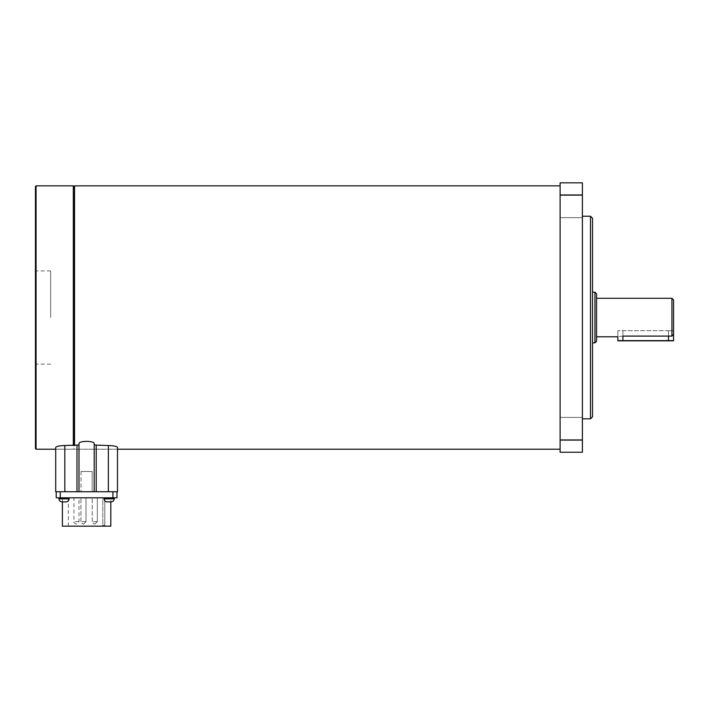 <?xml version="1.0" encoding="UTF-8"?>
<svg xmlns="http://www.w3.org/2000/svg" width="709" height="709" viewBox="0 0 709 709"><rect width="100%" height="100%" fill="white"/><g stroke="black" fill="none" stroke-linecap="round" stroke-linejoin="round"><path stroke-width="0.53" stroke-dasharray="3.54 2.66" d="M673.55 340.621L668.49 340.621L668.49 330.695L673.55 330.695L617.831 330.695L673.55 330.695L673.55 334.409L673.55 299.907M668.49 336.093L668.49 330.695L673.55 330.695L673.55 334.409L673.55 330.695M582.39 182.825L560.11 182.825L560.11 194.975L582.39 194.975L582.39 182.825M560.11 440.085L560.11 452.245L582.39 452.245L582.39 440.085L560.11 440.085L560.11 194.975M582.39 440.085L582.39 194.975M560.11 428.537L560.11 439.686L560.11 428.537M560.11 206.523L560.11 195.383L560.11 206.523M560.11 317.535L560.11 185.855L560.11 317.535M582.39 428.537L582.39 439.686L582.39 428.537M582.39 206.523L582.39 217.663L582.39 206.523M582.39 317.535L582.39 216.245L582.39 317.535M590.5 216.245L590.5 418.815M592.52 416.795L592.52 218.275M594.948 292.205L594.948 342.855M596.57 341.233L596.57 293.827M596.57 317.535L596.57 298.285L596.57 317.535M617.84 340.621L668.49 340.825L622.91 340.621L622.91 330.695L622.91 336.093C616.36 336.837 616.36 336.837 622.91 336.093L671.928 336.093L673.55 334.409M671.928 298.285L671.928 336.093M74.542 445.527L74.542 185.855M73.94 186.467L73.94 445.527M73.328 185.855L73.328 445.527M36.062 449.205L36.062 185.855M35.45 186.467L35.45 448.593M50.64 317.535L50.64 270.935L50.64 317.535M104.799 525.165L104.835 526.175L68.365 526.175L104.835 526.175L104.799 497.815L104.799 525.165L102.805 525.165L102.805 526.175L102.805 497.815L104.799 497.815L68.365 497.815L104.799 497.815L102.805 497.815L102.805 525.165L104.799 525.165M86.002 497.815L80.941 497.815L86.002 497.815L80.941 497.815L86.002 497.815L86.002 521.638L86.002 497.815M97.328 497.815L92.259 497.815L97.328 497.815L92.259 497.815L97.328 497.815L97.328 521.638L97.328 497.815M79 497.815L73.94 497.815L79 497.815L79 521.638L76.492 524.155M55.71 491.745L111.375 491.745L61.825 491.745L64.82 491.745L64.82 445.527L76.98 445.527L76.98 491.745L64.82 491.745M76.98 491.745L96.22 491.745L96.22 445.527L108.38 445.527L108.38 491.745L96.22 491.745M108.38 491.745L117.49 491.745M92.17 491.745L81.03 491.745L92.17 491.745L81.03 491.745L92.17 491.745L92.17 471.485L81.03 471.485L92.17 471.485L81.03 471.485L92.17 471.485L92.17 491.745M94.2 491.745L94.2 445.022L94.2 491.745M94.2 449.205L94.2 443.754C94.864 440.599 78.353 440.581 79 443.754L79 491.745L79 445.022L76.98 445.527M55.71 447.388L55.71 449.205L73.328 449.205L73.94 448.593L74.542 449.205L117.49 449.205L117.49 447.388L117.49 449.205L55.71 449.205L55.71 447.388C56.215 446.36 59.255 445.731 64.82 445.527M79 491.745L79 445.022M96.22 445.527L94.2 445.022M117.49 447.388C116.994 446.36 113.954 445.739 108.38 445.527M116.985 491.745L111.375 491.745L112.935 491.745L112.935 497.815L116.985 497.815L116.985 491.745L112.935 491.745M60.265 497.815L60.265 491.745L56.215 491.745L56.215 497.815L112.935 497.815M60.265 491.745L56.215 491.745M69.101 497.815L58.971 497.815L69.101 497.815L58.971 497.815L69.101 497.815L69.101 498.835C68.924 500.678 67.913 501.688 66.061 501.875L62.392 501.875L66.061 501.875M114.22 497.815L104.099 497.815L114.22 497.815L104.099 497.815L114.22 497.815L114.22 498.835C114.043 500.678 113.032 501.688 111.189 501.875M110.808 497.815L62.392 497.815L110.808 497.815L110.808 501.875L107.13 501.875L110.808 501.875M62.392 526.175L110.808 526.175M83.494 524.155L86.002 521.638L83.494 524.155M94.811 524.155L97.328 521.638L94.811 524.155M622.91 330.695L622.91 336.093L622.91 330.695M79 521.638L73.94 521.638L79 521.638M86.002 521.638L80.941 521.638L86.002 521.638M97.328 521.638L92.259 521.638L97.328 521.638M114.22 498.835L104.099 498.835L114.22 498.835L104.099 498.835L104.099 497.815M69.101 498.835L58.971 498.835M617.831 330.695L617.831 336.775L617.84 330.695M560.11 439.686L582.39 439.686L560.11 439.686M560.11 417.397L582.39 417.397L560.11 417.397M560.11 217.663L582.39 217.663L560.11 217.663M560.11 195.383L582.39 195.383L560.11 195.383M50.64 270.935L35.45 270.935M50.64 364.125L35.45 364.125M102.805 526.175L104.835 526.175M68.365 526.175L68.365 497.815M81.03 471.485L81.03 491.745L81.03 471.485M62.392 501.875L62.392 497.815M76.448 524.155C74.117 523.065 73.284 522.223 73.94 521.638L73.94 497.815M80.941 521.638L80.941 497.815L80.941 521.638C80.294 522.249 81.127 523.082 83.449 524.155C81.145 523.109 80.312 522.276 80.941 521.638M92.259 521.638L92.259 497.815L92.259 521.638C91.621 522.241 92.454 523.082 94.776 524.155C92.462 523.1 91.629 522.267 92.259 521.638M104.099 498.835C104.276 500.678 105.286 501.688 107.13 501.875"/><path stroke-width="1.06" d="M582.39 194.975L560.11 194.975L560.11 182.825L582.39 182.825L582.39 452.245L560.11 452.245L560.11 440.085L582.39 440.085M560.11 194.975L560.11 440.085M590.5 216.245L592.52 218.275L592.52 416.795L590.5 418.815L590.5 216.245L582.39 216.245M594.948 292.205L596.57 293.827L596.57 341.233L594.948 342.855L594.948 292.205L592.52 292.205M671.928 336.093L671.928 298.285L673.55 299.907L673.55 334.409L671.928 336.093L622.91 336.093C616.36 336.837 616.36 336.837 622.91 336.093L622.91 340.621L668.49 340.621L668.49 336.093M673.55 334.409L673.55 340.621L668.49 340.621L673.346 340.825L618.044 340.825L622.91 340.621L617.84 340.621L617.84 336.775L596.57 336.775M73.94 445.527L73.94 186.467L74.542 185.855L74.542 445.527M73.328 445.527L73.328 185.855L36.062 185.855L36.062 449.205L55.71 449.205L55.71 447.388C56.206 446.36 59.246 445.739 64.82 445.527L79 445.022M36.062 449.205L35.45 448.593L35.45 186.467L36.062 185.855M117.49 491.745L117.49 447.388L117.49 491.745L116.985 491.745L116.985 497.815L56.215 497.815L56.215 491.745L55.71 491.745L55.71 447.388M112.935 497.815L112.935 491.745L94.2 491.745L94.2 443.754C94.864 440.599 78.353 440.581 79 443.754L79 491.745L94.2 491.745L94.2 449.205M79 491.745L60.265 491.745L60.265 497.815M94.2 445.022L108.38 445.527C113.945 445.731 116.976 446.36 117.49 447.388M55.71 449.205L55.71 491.745M112.935 491.745L116.985 491.745M56.215 491.745L60.265 491.745M110.808 501.875L110.808 526.175L62.392 526.175L62.392 501.875M104.099 497.815L104.099 498.835L114.22 498.835L114.22 497.815M111.189 501.875L107.13 501.875L111.189 501.875C113.032 501.688 114.043 500.678 114.22 498.835M58.971 498.835C59.157 500.678 60.168 501.688 62.011 501.875L66.061 501.875L62.011 501.875C60.168 501.688 59.157 500.678 58.971 498.835L58.971 497.815L58.971 498.835L69.101 498.835L69.101 497.815M69.101 498.835C68.924 500.678 67.913 501.688 66.061 501.875M96.22 445.527L96.22 491.745M108.38 491.745L108.38 445.527M76.98 491.745L76.98 445.527M64.82 445.527L64.82 491.745M590.5 418.815L582.39 418.815M594.948 342.855L592.52 342.855M671.928 298.285L596.57 298.285M117.49 449.205L560.11 449.205M74.542 185.855L560.11 185.855M73.94 186.467L73.328 185.855M104.099 498.835C104.276 500.678 105.286 501.688 107.13 501.875"/></g></svg>

